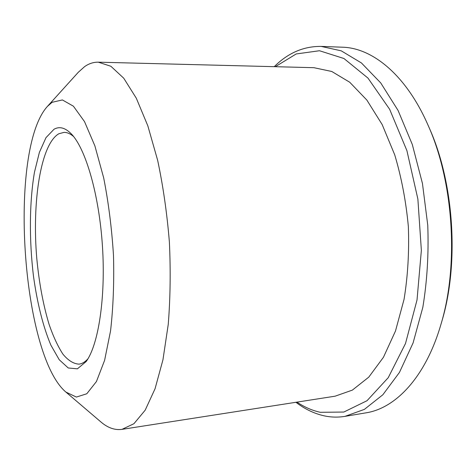 <?xml version="1.0" encoding="UTF-8"?>
<svg xmlns="http://www.w3.org/2000/svg" width="476" height="476" viewBox="0 0 476 476"><rect width="100%" height="100%" fill="white"/><g stroke="black" fill="none" stroke-linecap="round" stroke-linejoin="round"><path stroke-width="0.71" d="M65.902 392.081L100.829 421.891C107.731 427.841 114.787 430.334 121.993 429.364L133.929 423.711L145.162 410.211L155.051 388.761L162.953 359.797L168.242 324.418C170.343 298.16 170.723 270.671 169.379 241.951C167.022 213.29 163.113 186.074 157.651 160.311L147.852 125.902L136.303 98.199L123.73 78.195L110.86 66.253L98.3 62.177C93.486 62.1 88.911 63.588 84.579 66.646L78.266 72.31L47.457 106.362C8.151 149.363 21.39 354.489 65.902 392.081L76.374 397.067L86.781 393.771L96.438 381.538L104.607 360.332L110.545 330.951C113.211 307.793 114.198 282.655 113.496 255.541C111.771 228.23 108.492 202.312 103.661 177.798L94.873 145.846L84.508 121.594L73.417 106.207L62.392 99.936L52.098 102.304L47.457 106.362M98.3 62.177L313.898 67.687L331.796 71.489L349.741 82.253L366.853 100.067L382.168 124.563L394.723 154.843C401.476 177.465 406.022 201.354 408.348 226.522C409.277 251.786 407.843 276.062 404.053 299.362L395.491 331.004L383.454 357.268L368.775 377.135L352.365 390.112L335.104 396.187L121.993 429.364M73.59 136.523C70.329 133.726 67.14 132.346 64.022 132.382L58.804 133.774C40.597 144.264 31.922 202.359 36.783 258.444C39.092 282.821 43.197 304.813 49.093 324.412C53.258 336.455 57.87 346.373 62.933 354.168C68.175 360.487 73.524 363.813 78.98 364.146C82.074 363.783 85.061 362.004 87.935 358.815M275.324 66.7L296.197 53.955L319.461 50.736L343.922 58.5L367.972 78.088L389.654 109.307L406.903 150.624L417.874 199.033L421.361 250.364L417.024 299.951L405.51 343.488L388.232 377.694L367.026 400.709L343.815 412.049L320.306 412.299C312.226 410.538 304.444 407.141 296.97 402.125M274.253 66.676C287.962 52.979 303.587 46.226 321.133 46.404L341.238 50.837L361.439 62.963L380.752 82.955L398.079 110.468L412.311 144.514L422.456 183.498L427.763 225.273C428.799 253.75 427.15 281.102 422.825 307.347L413.085 342.94L399.435 372.452L382.853 394.759L364.384 409.384L345.011 416.357C337.954 417.512 330.981 417.327 324.079 415.816C314.214 413.596 304.824 409.086 295.911 402.285M345.011 416.357L365.979 412.841C395.621 408.331 425.58 377.176 440.871 324.626C459.013 265.227 453.616 181.63 427.989 125.057C406.07 74.905 372.357 47.862 342.375 47.201L321.133 46.404M440.871 324.626L441.716 321.74C459.358 263.924 454.128 182.879 429.197 127.812L427.989 125.057M54.026 129.246L45.982 137.653L39.383 152.391L34.468 172.205C29.363 202.133 29.113 240.207 33.487 276.229C37.188 302.944 43.185 327.036 50.908 345.195L59.232 359.743L68.241 367.978L77.409 368.829L86.126 361.57C98.377 345.106 105.803 297.78 102.453 246.265C99.151 194.755 85.71 148.774 71.436 134.024C65.313 127.729 59.512 126.134 54.026 129.246"/></g></svg>
